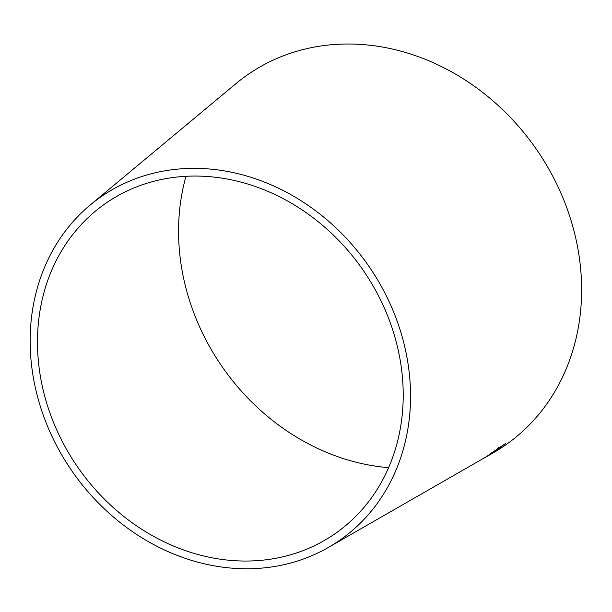 <?xml version="1.0" encoding="UTF-8"?>
<svg xmlns="http://www.w3.org/2000/svg" width="612" height="612" viewBox="0 0 612 612"><rect width="100%" height="100%" fill="white"/><g stroke="black" fill="none" stroke-linecap="round" stroke-linejoin="round"><path stroke-width="0.92" d="M388.628 467.652A217.574 187.601 55.2 0 1 185.987 176.302M90.194 205.035A209.136 180.326 55.2 0 1 189.009 168.422A209.136 180.326 55.2 0 1 396.645 319.77A209.136 180.326 55.2 0 1 328.353 547.465A209.136 180.326 55.2 0 1 72.3 471.515A209.136 180.326 55.2 0 1 90.194 205.035L236.018 83.584A225.629 194.547 55.2 0 1 342.621 44.087A225.629 194.547 55.2 0 1 566.628 207.361A225.629 194.547 55.2 0 1 492.951 453.01L483.702 458.319M505.42 443.57L498.375 448.359L498.78 447.441L496.577 449.575L489.975 454.005L496.454 449.805L496.072 450.531L505.42 443.57M492.645 452.589L486.15 456.759L492.645 452.589M483.893 458.136C486.808 456.476 486.701 456.56 483.557 458.396C486.701 456.56 486.808 456.476 483.893 458.136L328.353 547.465M190.21 176.126A201.088 173.387 55.2 0 1 389.852 321.644A201.088 173.387 55.2 0 1 324.192 540.572A201.088 173.387 55.2 0 1 77.999 467.553A201.088 173.387 55.2 0 1 95.204 211.331A201.088 173.387 55.2 0 1 190.21 176.126M481.988 459.168L482.669 458.908M484 458.028L482.034 459.252M475.822 462.84L476.289 462.573M496.018 450.455L504.234 444.381M498.726 447.357L498.375 448.359M491.765 452.742L496.454 449.805"/></g></svg>
